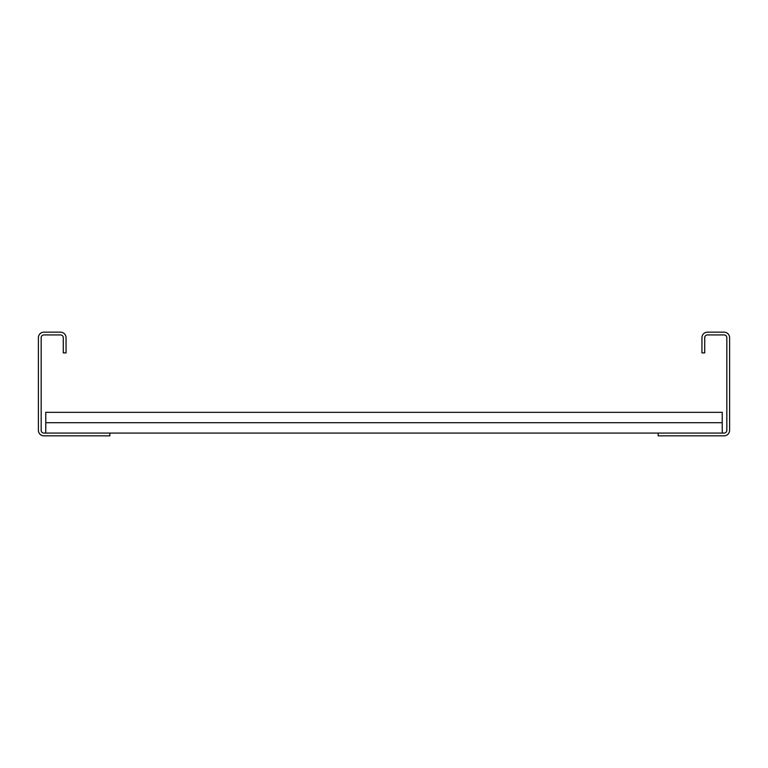 <?xml version="1.0" encoding="UTF-8"?>
<svg xmlns="http://www.w3.org/2000/svg" width="768" height="768" viewBox="0 0 768 768"><rect width="100%" height="100%" fill="white"/><g stroke="black" fill="none" stroke-linecap="round" stroke-linejoin="round"><path stroke-width="1.15" d="M701.952 352.896L701.952 337.69A5.53 5.53 0 0 1 707.482 332.16L724.07 332.16A5.53 5.53 0 0 1 729.6 337.69L729.6 430.31A5.53 5.53 0 0 1 724.07 435.84L658.176 435.84L658.176 433.075L724.07 433.075A2.765 2.765 0 0 0 726.835 430.31L726.835 337.69A2.765 2.765 0 0 0 724.07 334.925L707.482 334.925A2.765 2.765 0 0 0 704.717 337.69L704.717 352.896L701.952 352.896M109.824 433.075L43.93 433.075A2.765 2.765 0 0 1 41.165 430.31L41.165 337.69A2.765 2.765 0 0 1 43.93 334.925L60.518 334.925A2.765 2.765 0 0 1 63.283 337.69L63.283 352.896L66.048 352.896L66.048 337.69A5.53 5.53 0 0 0 60.518 332.16L43.93 332.16A5.53 5.53 0 0 0 38.4 337.69L38.4 430.31A5.53 5.53 0 0 0 43.93 435.84L109.824 435.84L109.824 433.075L658.176 433.075M45.773 422.707L722.227 422.707L722.227 412.339L45.773 412.339L45.773 433.075M722.227 422.707L722.227 433.075"/></g></svg>
